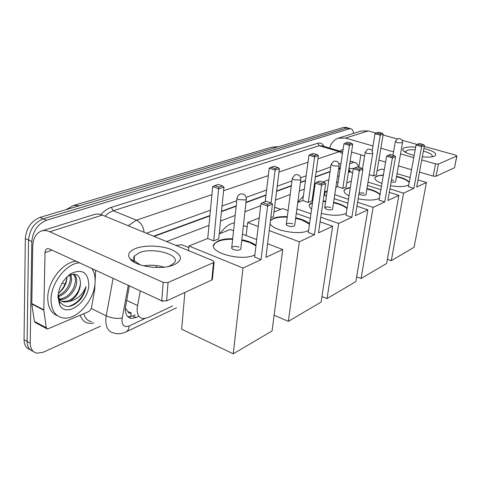 <?xml version="1.0" encoding="UTF-8"?>
<svg xmlns="http://www.w3.org/2000/svg" width="481" height="481" viewBox="0 0 481 481"><rect width="100%" height="100%" fill="white"/><g stroke="black" fill="none" stroke-linecap="round" stroke-linejoin="round"><path stroke-width="0.72" d="M140.284 290.879L137.127 308.219C136.947 314.34 138.871 317.815 142.911 318.65L147.679 317.749L172.589 305.958M125.325 308.147L127.904 311.55C128.487 313.083 129.575 313.558 131.175 312.969M130.748 312.764L127.904 311.55M330.02 171.735L315.38 177.116M305.465 180.766L300.457 182.606M291.318 185.967L276.569 191.39M265.963 195.286L245.971 202.633M236.177 206.235L221.47 211.64M209.89 215.903L154.088 236.411M340.193 168.597L338.69 168.572M145.112 265.65L145.015 266.149M352.597 173.13L350.607 171.813L348.394 172.3M339.099 175.848L337.5 176.455M328.836 179.756L322.883 182.022M315.013 185.023L314.219 185.323M304.323 189.099L299.326 190.999M290.205 194.474L275.481 200.084M260.702 205.718L244.961 211.718M235.191 215.44L220.52 221.026M208.976 225.427L166.606 241.57M100.397 326.208L43.53 352.134L36.977 353.204C32.594 352.23 30.345 348.869 30.231 343.121L31.818 241.552C32.906 231.012 37.783 223.918 46.447 220.268L349.362 128.806L346.687 128.06L348.569 128.138L346.687 128.06L43.176 218.843L346.687 128.06L344.017 127.315L345.911 127.399M31.818 241.552L28.565 240.049C29.636 229.533 34.506 222.462 43.176 218.843C34.506 222.462 29.636 229.533 28.565 240.049L27.134 341.402L28.565 240.049L25.331 238.552C26.383 228.06 31.253 221.019 39.929 217.424L344.017 127.315M33.123 351.304C29.215 350.036 27.219 346.735 27.134 341.402C27.219 346.735 29.215 350.036 33.123 351.304M30.05 349.585C26.142 348.304 24.146 345.003 24.05 339.688L25.331 238.552M129.347 285.828L125.331 308.056C125.186 314.111 127.146 317.568 131.211 318.422L136.087 317.538L138.39 316.462M135.185 314.911L132.876 315.975L127.946 316.841M349.362 128.806L350.553 128.692C352.206 128.986 353.21 130.549 353.577 133.393M134.049 260.828L133.82 262.049M340.338 167.647L338.738 168.236M330.068 171.416L315.422 176.792M305.507 180.435L300.505 182.269M291.366 185.624L276.611 191.041M266.005 194.931L246.013 202.273M236.213 205.868L221.507 211.267M209.926 215.518L153.583 236.207M91.901 268.536C94.246 272.102 95.31 276.587 95.094 281.986C94.805 299.897 76.762 320.635 62.981 317.941C55.177 316.294 51.184 310.149 51.016 299.507C50.998 282.936 66.474 263.347 79.485 262.806M57.51 315.716C51.076 313.197 47.823 307.245 47.757 297.859C47.709 281.319 63.179 261.808 76.214 261.297M80.489 284.085L80.489 284.085C80.369 275.042 76.365 272.3 68.482 275.866L66.594 277.23M57.936 296.759C58.808 286.916 63.185 279.196 71.056 273.605C82.071 268.578 87.981 272.21 88.781 284.499C88.835 301.93 66.288 318.386 59.65 304.918L57.936 296.759M59.235 298.996C65.663 298.376 70.587 294.414 74.014 287.109L75.403 281.818C75.703 278.481 74.976 275.932 73.214 274.17M59.716 299.585C67.196 300.553 76.01 290.795 76.665 282.425C76.99 278.493 75.986 275.733 73.641 274.146M58.237 295.743C65.079 292.448 69.126 287.001 70.37 279.407L70.052 275.03M58.303 296.741C65.759 293.807 70.196 288.227 71.627 280.008L70.978 274.663M61.382 300.998L62.807 301.395C69.234 301.743 74.489 298.172 78.565 290.674L80.477 284.259C79.581 292.244 75.854 297.986 69.294 301.497L64.075 302.038L62.807 301.395M58.429 297.691C59.788 300.162 61.676 301.611 64.075 302.038M67.027 276.882L67.021 277.579C66.522 283.91 63.612 289.243 58.291 293.572M67.015 277.741C65.849 283.634 63.125 288.768 58.85 293.145M58.231 294.456L59.65 301.599C65.097 308.724 72.06 307.972 80.537 299.344C83.478 295.394 85.293 291.143 85.991 286.586C82.612 294.787 77.044 299.753 69.294 301.497M68.53 306.493C77.477 303.601 83.297 296.969 85.991 286.586M174.17 264.809L170.941 265.909C157.936 269.877 135.149 265.975 130.086 258.982C127.056 254.689 128.968 251.16 135.822 248.388C145.226 244.841 161.724 245.478 171.801 249.711C182.359 254.9 183.147 259.932 174.17 264.809M167.43 266.739L170.009 265.855L174.417 262.734C180.832 254.774 152.886 246.927 139.376 252.675L134.464 255.982C133.297 257.66 133.441 259.409 134.89 261.219L140.26 264.875M95.052 282.708L94.715 289.55L91.336 308.423L89.207 311.357L47.451 329.064L46.29 327.723L43.813 310.257L31.812 304.022L32.696 246.831C33.021 238.51 35.883 233.261 41.276 231.072C43.903 230.213 46.729 230.441 49.753 231.764L163.185 282.371L168.055 282.515L166.594 300.92L161.76 300.793L49.345 248.893L47.126 248.719C45.827 249.266 45.13 250.559 45.04 252.591L43.813 310.257M46.705 328.667L35.582 322.721L34.41 321.38L31.812 304.022M41.673 230.946L93.957 214.598C96.579 213.738 99.375 213.907 102.351 215.103L213.029 260.69L214.117 262.163L213.522 262.596L168.055 282.515M212.44 278.95L211.79 280.014L166.594 300.92M143.759 265.861C150.685 264.772 157.485 265.211 164.153 267.177M95.617 270.256L95.118 281.271M350.637 171.813L349.044 170.16M349.098 169.36L350.264 168.518L353.968 168.38M349.717 163.805L354.238 162.235C356.307 162.554 357.738 164.225 358.531 167.238M350.078 161.49L352.789 161.796M350.493 171.777L350.463 171.404M162.758 301.413L157.01 298.599M155.952 267.472L156.758 265.614M175.932 245.412L181.746 244.745L186.604 246.735M254.882 254.882L254.629 255.002C241.324 261.856 207.07 252.104 214.279 243.777L218.518 240.753C222.24 239.291 226.96 238.624 232.684 238.75M241.829 239.748C247.992 240.969 252.717 242.833 256.012 245.334M265.897 257.377L272.48 204.136L267.58 206.03L261.069 259.626L243.007 268.049L233.261 353.818L272.072 330.952L282.726 249.525L265.897 257.377M272.48 204.136L270.929 202.922L267.43 204.263L267.58 206.03L260.942 203.679L254.623 257.076L261.069 259.626M282.726 249.525L267.586 243.735M256.692 239.574L242.46 234.133M233.55 230.724L230.291 229.479L219.222 233.904M243.007 268.049L188.949 245.989L207.72 238.492L213.714 240.867L218.723 238.835L223.948 187.091L218.861 188.78L212.698 186.598L218.109 184.391L222.42 185.9L223.948 187.091M184.872 292.46L181.65 329.196L233.261 353.818M188.949 245.989L188.546 250.601M267.43 204.263L262.77 202.621L260.942 203.679M270.929 202.922L266.288 201.292L262.77 202.621M207.72 238.492L212.698 186.598M213.714 240.867L218.783 187.103L222.42 185.9M214.46 185.576L218.783 187.103M239.075 247.102C235.726 246.104 233.285 246.224 231.752 247.456C231.355 248.19 231.914 248.887 233.435 249.537C236.796 250.535 239.243 250.421 240.777 249.182L240.861 248.449M241.775 240.272L249.729 242.502L255.952 245.863M213.588 245.839L214.225 244.312C217.087 240.855 223.22 239.177 232.63 239.273M219.985 233.598C224.693 227.158 229.491 223.605 234.385 222.937M270.484 220.286L273.509 218.26C276.966 216.913 281.559 216.39 287.295 216.69M295.707 217.803C302.068 219.192 306.68 221.152 309.542 223.695M308.586 230.459L308.02 230.736C298.948 235.48 272.24 230.363 270.075 223.551M318.488 232.846L325.685 183.616L321.591 185.197L314.436 234.74L299.326 241.787L288.341 321.368L321.116 302.056L332.654 226.244L318.488 232.846M325.685 183.616L324.314 182.485L321.386 183.604L321.591 185.197L315.283 183.141L308.297 232.509L314.436 234.74M332.654 226.244L320.099 221.825M310.293 218.374L296.296 213.444M288.095 210.558L282.557 208.61L273.99 212.031M270.803 217.671L273.418 216.606L279.401 168.657L275.12 170.082L269.228 168.164L273.911 166.222L278.042 167.556L279.401 168.657M259.259 217.911L247.631 222.559L258.243 226.503M269.21 230.585L299.326 241.787M274.134 315.205L288.341 321.368M247.631 222.559L246.158 235.546M321.386 183.604L316.961 182.173L315.283 183.141M324.314 182.485L319.901 181.06L316.961 182.173M265.193 201.707L269.228 168.164M271.074 203.03L275.12 170.082L274.982 168.56L278.042 167.556M270.845 167.22L274.982 168.56M292.845 223.893C289.772 223.028 287.602 223.1 286.321 224.098C286.003 224.735 286.592 225.355 288.095 225.944C291.179 226.81 293.362 226.743 294.637 225.745L294.709 225.216M295.647 218.29L301.84 220.009L309.469 224.188M270.418 220.779C273.124 218.019 278.727 216.817 287.229 217.178M274.567 207.407L278.21 208.423M311.61 209.091C309.385 207.353 308.73 205.748 309.644 204.281L312.572 202.285M323.148 200.992L325.691 201.124M333.598 202.285C340.079 203.764 344.564 205.754 347.066 208.261M346.272 213.311L345.526 213.696C339.508 215.885 331.445 215.771 321.338 213.348M355.417 215.632L362.914 169.258L359.337 170.635L351.864 217.286L338.666 223.443L327.044 298.569L355.868 281.589L367.839 209.836L355.417 215.632M362.914 169.258L361.658 168.188L359.103 169.168L359.337 170.635L353.282 168.777L345.959 215.272L351.864 217.286M367.839 209.836L356.938 206.217M347.859 203.204L334.151 198.653M326.431 196.092L323.984 195.274M313.42 196.284L312.626 196.597M297.769 202.531L302.753 200.541L308.303 202.435L312.019 200.92L318.404 155.694L314.652 156.944L308.964 155.201L313.179 153.439L317.153 154.654L318.404 155.694M296.909 208.892L310.942 213.78M320.779 217.208L338.666 223.443M321.963 296.512L327.044 298.569M359.103 169.168L354.858 167.869L353.282 168.777M361.658 168.188L357.425 166.901L354.858 167.869M302.753 200.541L308.964 155.201M308.303 202.435L314.652 156.944L314.472 155.537L317.153 154.654M310.485 154.317L314.472 155.537M330.712 207.551C327.832 206.77 325.835 206.812 324.723 207.666L326.545 209.349C329.437 210.131 331.439 210.095 332.551 209.241L332.611 208.832M333.531 202.748L338.618 204.136C342.568 205.477 345.358 207.004 346.993 208.724M309.241 205.513L309.584 204.75L312.506 202.748M323.082 201.455L325.619 201.587M297.823 202.14L303.355 196.14M349.026 195.791C344.877 193.705 343.308 191.757 344.324 189.953L346.5 188.396L350.342 187.452M366.973 188.552C373.557 190.103 377.91 192.093 380.038 194.516M379.407 198.22L378.523 198.701C373.809 200.475 367.015 200.499 358.141 198.761M387.89 200.487L395.568 156.662L392.424 157.876L384.758 201.948L373.124 207.371L361.093 278.505L386.64 263.456L398.881 195.358L387.89 200.487M395.568 156.662L394.414 155.652L392.165 156.511L392.424 157.876L386.604 156.187L379.082 200.114L384.758 201.948M398.881 195.358L389.315 192.346M380.868 189.682L367.478 185.468M351.334 181.139L346.735 182.978M335.858 187.319L337.452 186.682L342.803 188.414L346.098 187.073L352.753 144.276L349.44 145.376L343.957 143.783L347.769 142.178L351.605 143.29L352.753 144.276M327.212 190.777L325.162 191.594L327.002 192.196M334.74 194.739L348.484 199.266M357.575 202.254L373.124 207.371M356.661 276.815L361.093 278.505M325.162 191.594L324.597 195.478M392.165 156.511L388.083 155.327L386.604 156.187M394.414 155.652L390.35 154.473L388.083 155.327M337.452 186.682L343.957 143.783M342.803 188.414L349.44 145.376L349.236 144.072L351.605 143.29M345.388 142.953L349.236 144.072M364.099 193.14L359.103 192.833M358.91 194.017L360.407 194.733C363.131 195.442 364.977 195.43 365.957 194.691L366.011 194.366M366.901 188.991L371.098 190.121C375.529 191.552 378.481 193.164 379.966 194.961M343.999 190.957L344.258 190.398C345.111 189.177 347.114 188.342 350.27 187.891M336.556 182.72L338.179 181.902M381.938 183.423C376.413 181.253 374.134 179.197 375.108 177.255L376.924 175.956L383.399 174.898M396.591 176.317C403.288 177.928 407.509 179.894 409.247 182.227M408.772 184.818L407.774 185.407C403.998 186.868 398.232 186.965 390.482 185.69M416.678 187.061L424.446 145.521L421.651 146.603L413.888 188.36L403.565 193.176L391.293 260.714L414.093 247.282L426.467 182.497L416.678 187.061M424.446 145.521L423.376 144.565L421.38 145.328L421.651 146.603L416.065 145.052L408.429 186.682L413.888 188.36M426.467 182.497L418.007 179.954M410.101 177.573L397.059 173.659M384.271 169.811L381.667 169.029L377.068 170.863M369.264 174.657L373.478 175.95L376.413 174.753L383.243 134.145L380.291 135.125L375.006 133.658L378.481 132.185L382.179 133.201L383.243 134.145M368.037 182.077L381.451 186.267M389.917 188.913L403.565 193.176M387.391 259.301L391.293 260.714M421.38 145.328L417.46 144.246L416.065 145.052M423.376 144.565L419.468 143.488L417.46 144.246M372.186 150.787L375.006 133.658M373.478 175.95L380.291 135.125L380.068 133.898L382.179 133.201M376.358 132.876L380.068 133.898M393.747 180.345L391.498 179.9M396.518 176.731L399.994 177.645C404.852 179.154 407.906 180.82 409.169 182.648M391.137 181.944C393.458 182.407 394.955 182.347 395.622 181.77L395.671 181.511M374.837 178.09L375.036 177.669C376.088 176.256 378.848 175.469 383.327 175.312M423.893 148.485C434.337 151.244 437.854 153.812 434.445 156.199L433.682 156.463C431.054 157.191 427.272 157.305 422.336 156.812M414.165 155.411C408.285 153.932 404.599 152.279 403.096 150.457C402.314 149.32 402.771 148.425 404.479 147.763C406.92 146.921 410.654 146.717 415.674 147.162M415.187 149.838C411.562 149.585 408.862 149.777 407.094 150.409L405.868 151.238L406.036 152.615M329.725 148.064C331.024 143.091 333.868 139.797 338.239 138.191L345.484 138.095L372.979 145.971M338.588 138.083L361.123 131.03L368.199 130.898L376.028 133.069M380.874 148.232L393.554 151.864M400.565 153.872L413.756 157.648M421.753 159.939L435.545 163.889L438.425 164.057L436.045 176.286L433.177 176.124L419.48 172.084M454.569 167.568L456.782 156.012L438.425 164.057M456.782 156.012L455.693 155.122L424.278 146.422M383.092 135.023L397.222 138.937M402.116 140.29L417.117 144.444M454.401 167.797L436.045 176.286M411.538 169.739L398.436 165.879M385.594 162.091L378.878 160.107M364.586 155.892L351.545 152.044M343.073 149.615L341.817 149.771L340.175 151.16M360.846 154.792L358.844 167.334M431.613 156.884L432.13 156.397C432.696 154.611 429.78 152.862 423.394 151.148M126.611 300.354L137.482 305.513M131.277 313.023L130.555 316.751M339.376 168.001L339.339 168.47M125.914 309.217L125.294 309.289M338.654 168.801L340.097 169.246M348.466 171.837L349.098 172.036M79.467 205.706L73.635 205.417L271.993 147.126L277.315 147.084M62.151 283.038L65.049 284.079M24.05 339.688L30.231 343.121M39.929 217.424L46.447 220.268M132.876 315.975L136.087 317.538M128.283 285.335L121.921 319.793C122.066 325.577 124.489 327.639 129.185 325.98L144.673 318.656M125.691 332.076L126.016 331.92C121.374 333.964 117.268 334.307 113.69 332.96C108.309 331.824 105.676 327.314 105.79 319.45L106.217 315.867L91.324 308.477M176.503 307.762L126.016 331.92C127.898 330.85 128.95 328.866 129.185 325.98M93.903 322.913C87.187 324.459 82.612 321.903 80.177 315.247M83.814 313.678C85.053 318.296 87.614 320.971 91.51 321.699M100.902 214.592C104.167 210.937 107.642 208.52 111.333 207.347L317.785 143.248C320.478 142.502 322.523 143.53 323.917 146.338M322.342 145.869L319.234 145.731L113.191 210.744L108.965 212.788L104.918 216.161M128.211 225.757L136.436 220.142L113.191 210.744L111.333 207.347M122.144 318.007C116.925 318.897 111.616 318.188 106.217 315.867L113.101 278.325M317.959 158.856L339.231 151.677L319.234 145.731L317.785 143.248M342.466 153.625L339.231 151.677L341.131 151.449L342.376 151.846M144.108 232.299C143.398 226.413 140.843 222.36 136.436 220.142L211.929 194.655M223.581 190.723L268.332 175.613M278.98 172.018L308.002 162.217M132.984 260.329L132.786 261.381M341.005 163.263L339.033 163.973M330.724 166.961L316.071 172.228M306.144 175.799L300.763 177.73M291.985 180.892L277.212 186.201M266.6 190.019L246.224 197.348M236.766 200.745L222.036 206.042M210.431 210.215L146.398 233.243M102.351 215.103L49.753 231.764M211.79 280.014L213.522 262.596M52.14 250.18L45.04 252.591M31.782 303.577L43.789 309.806M161.76 300.793L163.185 282.371M34.41 321.38L46.29 327.723M238.841 199.609C237.277 199.014 236.694 198.394 237.085 197.751L238.083 195.514L240.049 194.096C244.089 193.464 246.188 195.244 246.332 199.423L245.526 199.934L238.841 199.609M246.392 198.755L240.777 249.182M294.192 179.738C292.646 179.191 292.033 178.643 292.352 178.084L295.081 174.759C298.833 174.182 300.757 175.818 300.853 179.672L300.24 180.056L294.192 179.738M300.908 179.197L294.637 225.745M333.002 165.801L331.114 164.298L333.688 161.201C337.235 160.654 339.039 162.187 339.105 165.807L338.606 166.125L333.002 165.801M339.159 165.44L332.551 209.241M367.099 153.559L365.187 152.182L367.628 149.278C370.989 148.755 372.691 150.204 372.733 153.619L367.099 153.559M372.775 153.331L365.957 194.691M397.294 142.725L395.37 141.45L397.691 138.72C400.895 138.215 402.507 139.586 402.525 142.815L397.294 142.725M402.567 142.586L395.622 181.77M368.199 130.898L345.484 138.095M342.785 151.509L342.147 151.725M433.177 176.124L435.545 163.889M348.569 171.182L350.607 171.813M271.993 147.126L278.553 146.717M73.635 205.417L65.993 209.698M345.22 127.2L350.553 128.692M127.988 316.847L131.211 318.422M342.712 151.984L322.529 145.929M348.972 171.308L349.266 166.697M68.482 275.866L71.056 273.605M59.65 301.599L59.65 304.918M168.097 266.582L170.941 265.909M134.89 261.219L130.086 258.982M134.464 255.982L134.199 260.197M212.38 279.557L214.117 262.163M349.362 169.144L350.264 168.518M354.238 162.235L351.551 161.424M188.805 247.637L181.746 244.745M231.674 248.196L237.019 198.4M214.225 244.312L214.279 243.777M247.132 226.942L243.416 225.541M286.255 224.627L292.292 178.553M280.76 209.325L275.475 207.461M324.663 208.081L331.06 164.658M309.584 204.75L309.644 204.281M313.618 194.883L312.903 194.649M362.488 168.891L365.139 152.465M344.258 190.398L344.324 189.953M392.971 155.231L395.328 141.673M375.036 177.669L375.108 177.255M406.012 152.585L403.096 150.457M405.868 151.238L405.73 152.008M454.545 167.683L456.926 155.904"/></g></svg>
